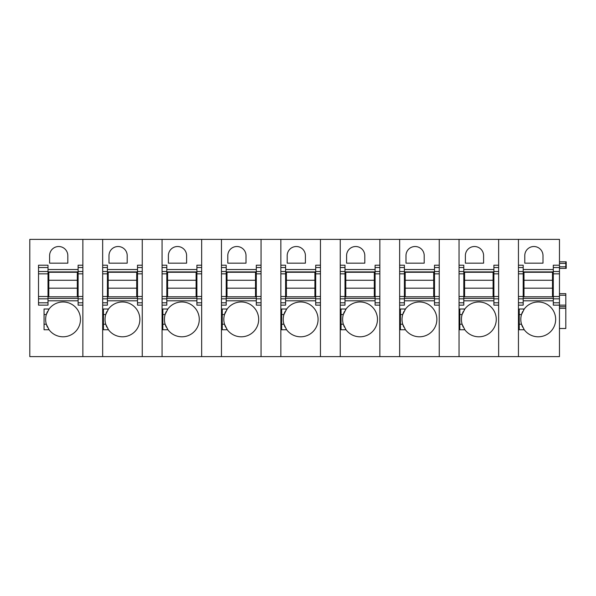 <?xml version="1.0" encoding="UTF-8"?>
<svg xmlns="http://www.w3.org/2000/svg" width="596" height="596" viewBox="0 0 596 596"><rect width="100%" height="100%" fill="white"/><g stroke="black" fill="none" stroke-linecap="round" stroke-linejoin="round"><path stroke-width="0.89" d="M82.859 298.827L82.859 302.798L78.113 302.798L78.113 298.827L82.859 298.827L82.859 239.391L559.465 239.391L559.465 271.508L553.289 271.508L553.289 305.13L559.465 305.13L559.465 356.609L518.445 356.609L518.445 239.391L518.445 265.213L523.199 265.213L523.199 271.508L518.445 271.508M82.859 267.537L78.113 267.537L78.113 265.213L82.859 265.213L82.859 239.391L29.8 239.391L29.8 356.609L82.859 356.609L82.859 302.798M48.507 328.955A17.426 17.426 0 0 0 49.066 329.759L44.052 329.759L44.052 309.011L49.066 309.011A17.426 17.426 0 0 0 48.507 309.808M44.052 324.217L46.324 324.217L49.066 329.759A17.426 17.426 0 0 0 80.482 319.382A17.426 17.426 0 0 0 49.066 309.011L46.324 314.554A17.426 17.426 0 0 0 47.486 327.189M67.817 263.156L49.602 263.156L49.602 255.632A9.111 9.111 0 0 1 58.706 246.52A9.111 9.111 0 0 1 67.817 255.632L67.817 263.156M78.113 302.798L78.113 305.13L82.859 305.13L82.859 356.609L102.661 356.609L102.661 298.827L107.414 298.827L107.414 296.503L102.661 296.503L102.661 298.827M78.113 298.827L78.113 267.537M48.015 267.537L38.509 267.537L38.509 265.213L48.015 265.213L48.015 271.508L38.509 271.508L38.509 305.13L48.015 305.13L48.015 302.798L38.509 302.798M38.509 273.84L48.015 273.84L48.015 271.508M48.015 273.84L48.015 296.503L38.509 296.503M38.509 298.827L48.015 298.827L48.015 296.503M48.015 298.827L48.015 302.798M38.509 267.537L38.509 271.508M47.486 311.574A17.426 17.426 0 0 0 46.324 314.554L44.052 314.554M48.015 276.656L48.805 276.656M77.316 276.656L78.113 276.656M48.015 293.284L48.805 293.284M77.316 293.284L78.113 293.284M48.015 298.432L78.113 298.432M48.015 271.903L78.113 271.903M137.505 267.537L142.258 267.537L142.258 239.391L142.258 265.213L137.505 265.213L137.505 305.13L142.258 305.13L142.258 302.798L137.505 302.798M142.258 267.537L142.258 302.798M107.414 298.827L107.414 305.13L102.661 305.13L102.661 356.609L142.258 356.609L142.258 305.13L142.258 356.609L162.06 356.609L162.06 298.827L166.813 298.827L166.813 296.503L162.06 296.503L162.06 298.827M107.414 276.656L108.204 276.656M136.715 276.656L137.505 276.656M107.414 293.284L108.204 293.284M136.715 293.284L137.505 293.284M107.414 298.432L137.505 298.432M106.885 311.574A17.426 17.426 0 0 0 105.723 314.554L108.465 309.011L103.451 309.011L103.451 329.759L108.465 329.759A17.426 17.426 0 0 0 139.881 319.382A17.426 17.426 0 0 0 107.906 309.808M107.414 271.508L107.414 265.213L102.661 265.213L102.661 239.391L102.661 273.84L107.414 273.84L107.414 271.508L102.661 271.508M127.209 255.632L127.209 263.156L108.994 263.156L108.994 255.632A9.111 9.111 0 0 1 118.105 246.52A9.111 9.111 0 0 1 127.209 255.632M107.414 271.903L137.505 271.903M107.414 273.84L107.414 296.503M102.661 296.503L102.661 273.84M103.451 314.554L105.723 314.554A17.426 17.426 0 0 0 106.885 327.189M107.906 328.955A17.426 17.426 0 0 0 108.465 329.759L105.723 324.217L103.451 324.217M196.904 267.537L201.657 267.537L201.657 239.391L201.657 265.213L196.904 265.213L196.904 305.13L201.657 305.13L201.657 302.798L196.904 302.798M201.657 267.537L201.657 302.798M166.813 298.827L166.813 305.13L162.06 305.13L162.06 356.609L201.657 356.609L201.657 305.13L201.657 356.609L221.459 356.609L221.459 298.827L226.212 298.827L226.212 296.503L221.459 296.503L221.459 298.827M166.813 276.656L167.603 276.656M196.114 276.656L196.904 276.656M166.813 293.284L167.603 293.284M196.114 293.284L196.904 293.284M166.813 298.432L196.904 298.432M166.284 311.574A17.426 17.426 0 0 0 165.114 314.554L167.863 309.011L162.85 309.011L162.85 329.759L167.863 329.759A17.426 17.426 0 0 0 199.28 319.382A17.426 17.426 0 0 0 167.305 309.808M166.813 271.508L166.813 265.213L162.06 265.213L162.06 239.391L162.06 273.84L166.813 273.84L166.813 271.508L162.06 271.508M186.608 255.632L186.608 263.156L168.392 263.156L168.392 255.632A9.111 9.111 0 0 1 177.504 246.52A9.111 9.111 0 0 1 186.608 255.632M166.813 271.903L196.904 271.903M166.813 273.84L166.813 296.503M162.06 296.503L162.06 273.84M162.85 314.554L165.114 314.554A17.426 17.426 0 0 0 166.284 327.189M167.305 328.955A17.426 17.426 0 0 0 167.863 329.759L165.114 324.217L162.85 324.217M256.302 267.537L261.055 267.537L261.055 239.391L261.055 265.213L256.302 265.213L256.302 305.13L261.055 305.13L261.055 302.798L256.302 302.798M261.055 267.537L261.055 302.798M226.212 298.827L226.212 305.13L221.459 305.13L221.459 356.609L261.055 356.609L261.055 305.13L261.055 356.609L280.858 356.609L280.858 298.827L285.603 298.827L285.603 296.503L280.858 296.503L280.858 298.827M226.212 276.656L227.001 276.656M255.513 276.656L256.302 276.656M226.212 293.284L227.001 293.284M255.513 293.284L256.302 293.284M226.212 298.432L256.302 298.432M225.675 311.574A17.426 17.426 0 0 0 224.513 314.554L227.255 309.011L222.248 309.011L222.248 329.759L227.255 329.759A17.426 17.426 0 0 0 258.679 319.382A17.426 17.426 0 0 0 226.696 309.808M226.212 271.508L226.212 265.213L221.459 265.213L221.459 239.391L221.459 273.84L226.212 273.84L226.212 271.508L221.459 271.508M246.006 255.632L246.006 263.156L227.791 263.156L227.791 255.632A9.111 9.111 0 0 1 236.903 246.52A9.111 9.111 0 0 1 246.006 255.632M226.212 271.903L256.302 271.903M226.212 273.84L226.212 296.503M221.459 296.503L221.459 273.84M222.248 314.554L224.513 314.554A17.426 17.426 0 0 0 225.675 327.189M226.696 328.955A17.426 17.426 0 0 0 227.255 329.759L224.513 324.217L222.248 324.217M315.701 267.537L320.454 267.537L320.454 239.391L320.454 265.213L315.701 265.213L315.701 305.13L320.454 305.13L320.454 302.798L315.701 302.798M320.454 267.537L320.454 302.798M285.603 298.827L285.603 305.13L280.858 305.13L280.858 356.609L320.454 356.609L320.454 305.13L320.454 356.609L340.249 356.609L340.249 298.827L345.002 298.827L345.002 296.503L340.249 296.503L340.249 298.827M285.603 276.656L286.4 276.656M314.911 276.656L315.701 276.656M285.603 293.284L286.4 293.284M314.911 293.284L315.701 293.284M285.603 298.432L315.701 298.432M285.074 311.574A17.426 17.426 0 0 0 283.912 314.554L286.654 309.011L281.647 309.011L281.647 329.759L286.654 329.759A17.426 17.426 0 0 0 318.078 319.382A17.426 17.426 0 0 0 286.095 309.808M285.603 271.508L285.603 265.213L280.858 265.213L280.858 239.391L280.858 273.84L285.603 273.84L285.603 271.508L280.858 271.508M305.405 255.632L305.405 263.156L287.19 263.156L287.19 255.632A9.111 9.111 0 0 1 296.294 246.52A9.111 9.111 0 0 1 305.405 255.632M285.603 271.903L315.701 271.903M285.603 273.84L285.603 296.503M280.858 296.503L280.858 273.84M281.647 314.554L283.912 314.554A17.426 17.426 0 0 0 285.074 327.189M286.095 328.955A17.426 17.426 0 0 0 286.654 329.759L283.912 324.217L281.647 324.217M375.1 267.537L379.853 267.537L379.853 239.391L379.853 265.213L375.1 265.213L375.1 305.13L379.853 305.13L379.853 302.798L375.1 302.798M379.853 267.537L379.853 302.798M345.002 298.827L345.002 305.13L340.249 305.13L340.249 356.609L379.853 356.609L379.853 305.13L379.853 356.609L399.648 356.609L399.648 298.827L404.401 298.827L404.401 296.503L399.648 296.503L399.648 298.827M345.002 276.656L345.792 276.656M374.303 276.656L375.1 276.656M345.002 293.284L345.792 293.284M374.303 293.284L375.1 293.284M345.002 298.432L375.1 298.432M344.473 311.574A17.426 17.426 0 0 0 343.311 314.554L346.053 309.011L341.046 309.011L341.046 329.759L346.053 329.759A17.426 17.426 0 0 0 377.477 319.382A17.426 17.426 0 0 0 345.494 309.808M345.002 271.508L345.002 265.213L340.249 265.213L340.249 239.391L340.249 273.84L345.002 273.84L345.002 271.508L340.249 271.508M364.804 255.632L364.804 263.156L346.589 263.156L346.589 255.632A9.111 9.111 0 0 1 355.693 246.52A9.111 9.111 0 0 1 364.804 255.632M345.002 271.903L375.1 271.903M345.002 273.84L345.002 296.503M340.249 296.503L340.249 273.84M341.046 314.554L343.311 314.554A17.426 17.426 0 0 0 344.473 327.189M345.494 328.955A17.426 17.426 0 0 0 346.053 329.759L343.311 324.217L341.046 324.217M434.499 267.537L439.245 267.537L439.245 239.391L439.245 265.213L434.499 265.213L434.499 305.13L439.245 305.13L439.245 302.798L434.499 302.798M439.245 267.537L439.245 302.798M404.401 298.827L404.401 305.13L399.648 305.13L399.648 356.609L439.245 356.609L439.245 305.13L439.245 356.609L459.047 356.609L459.047 298.827L463.8 298.827L463.8 296.503L459.047 296.503L459.047 298.827M404.401 276.656L405.191 276.656M433.702 276.656L434.499 276.656M404.401 293.284L405.191 293.284M433.702 293.284L434.499 293.284M404.401 298.432L434.499 298.432M403.872 311.574A17.426 17.426 0 0 0 402.71 314.554L405.451 309.011L400.438 309.011L400.438 329.759L405.451 329.759A17.426 17.426 0 0 0 436.868 319.382A17.426 17.426 0 0 0 404.893 309.808M404.401 271.508L404.401 265.213L399.648 265.213L399.648 239.391L399.648 273.84L404.401 273.84L404.401 271.508L399.648 271.508M424.203 255.632L424.203 263.156L405.988 263.156L405.988 255.632A9.111 9.111 0 0 1 415.092 246.52A9.111 9.111 0 0 1 424.203 255.632M404.401 271.903L434.499 271.903M404.401 273.84L404.401 296.503M399.648 296.503L399.648 273.84M400.438 314.554L402.71 314.554A17.426 17.426 0 0 0 403.872 327.189M404.893 328.955A17.426 17.426 0 0 0 405.451 329.759L402.71 324.217L400.438 324.217M493.89 267.537L498.643 267.537L498.643 239.391L498.643 265.213L493.89 265.213L493.89 305.13L498.643 305.13L498.643 302.798L493.89 302.798M498.643 267.537L498.643 302.798M463.8 298.827L463.8 305.13L459.047 305.13L459.047 356.609L498.643 356.609L498.643 305.13L498.643 356.609L518.445 356.609L518.445 305.13L523.199 305.13L523.199 302.798L518.445 302.798M463.8 276.656L464.589 276.656M493.101 276.656L493.89 276.656M463.8 293.284L464.589 293.284M493.101 293.284L493.89 293.284M463.8 298.432L493.89 298.432M463.271 311.574A17.426 17.426 0 0 0 462.109 314.554L464.85 309.011L459.836 309.011L459.836 329.759L464.85 329.759A17.426 17.426 0 0 0 496.267 319.382A17.426 17.426 0 0 0 464.291 309.808M463.8 271.508L463.8 265.213L459.047 265.213L459.047 239.391L459.047 273.84L463.8 273.84L463.8 271.508L459.047 271.508M483.594 255.632L483.594 263.156L465.379 263.156L465.379 255.632A9.111 9.111 0 0 1 474.49 246.52A9.111 9.111 0 0 1 483.594 255.632M463.8 271.903L493.89 271.903M463.8 273.84L463.8 296.503M459.047 296.503L459.047 273.84M459.836 314.554L462.109 314.554A17.426 17.426 0 0 0 463.271 327.189M464.291 328.955A17.426 17.426 0 0 0 464.85 329.759L462.109 324.217L459.836 324.217M559.465 266.799L565.805 266.799L565.805 268.379L559.465 268.379L566.2 268.379L566.2 261.808L559.465 261.808L565.805 261.808L565.805 263.387L566.2 263.387M559.465 328.493L565.805 328.493L565.805 306.709L559.465 306.709L565.805 306.709L565.805 305.13L559.465 305.13L559.465 271.508M523.69 328.955A17.426 17.426 0 0 0 524.249 329.759L519.235 329.759L519.235 309.011L524.249 309.011A17.426 17.426 0 0 0 523.69 309.808M519.235 324.217L521.5 324.217L524.249 329.759A17.426 17.426 0 0 0 555.666 319.382A17.426 17.426 0 0 0 524.249 309.011L521.5 314.554A17.426 17.426 0 0 0 522.67 327.189M559.465 265.213L553.289 265.213L553.289 271.508M542.993 263.156L524.778 263.156L524.778 255.632A9.111 9.111 0 0 1 533.889 246.52A9.111 9.111 0 0 1 542.993 255.632L542.993 263.156M559.465 293.642L565.805 293.642L565.805 305.13M566.2 266.799L565.805 266.799L565.805 263.387L559.465 263.387M518.445 273.84L523.199 273.84L523.199 271.508M523.199 273.84L523.199 296.503L518.445 296.503M518.445 298.827L523.199 298.827L523.199 296.503M523.199 298.827L523.199 302.798M522.67 311.574A17.426 17.426 0 0 0 521.5 314.554L519.235 314.554M523.199 276.656L523.988 276.656M552.499 276.656L553.289 276.656M523.199 293.284L523.988 293.284M552.499 293.284L553.289 293.284M523.199 298.432L553.289 298.432M523.199 271.903L553.289 271.903M48.805 288.173L48.805 272.26L77.316 272.26L77.316 296.815L48.805 296.815L48.805 288.181L77.316 288.181M48.805 280.262L77.316 280.262M108.204 288.173L108.204 272.26L136.715 272.26L136.715 296.815L108.204 296.815L108.204 288.181L136.715 288.181M108.204 280.262L136.715 280.262M167.603 288.173L167.603 272.26L196.114 272.26L196.114 296.815L167.603 296.815L167.603 288.181L196.114 288.181M167.603 280.262L196.114 280.262M227.001 288.173L227.001 272.26L255.513 272.26L255.513 296.815L227.001 296.815L227.001 288.181L255.513 288.181M227.001 280.262L255.513 280.262M286.4 288.173L286.4 272.26L314.911 272.26L314.911 296.815L286.4 296.815L286.4 288.181L314.911 288.181M286.4 280.262L314.911 280.262M345.792 288.173L345.792 272.26L374.303 272.26L374.303 296.815L345.792 296.815L345.792 288.181L374.303 288.181M345.792 280.262L374.303 280.262M405.191 288.173L405.191 272.26L433.702 272.26L433.702 296.815L405.191 296.815L405.191 288.181L433.702 288.181M405.191 280.262L433.702 280.262M464.589 288.173L464.589 272.26L493.101 272.26L493.101 296.815L464.589 296.815L464.589 288.181L493.101 288.181M464.589 280.262L493.101 280.262M523.988 288.173L523.988 272.26L552.499 272.26L552.499 296.815L523.988 296.815L523.988 288.181L552.499 288.181M523.988 280.262L552.499 280.262M78.113 269.526L48.015 269.526M78.113 300.809L48.015 300.809M82.859 296.503L78.113 296.503M78.113 273.84L82.859 273.84M82.859 271.508L78.113 271.508M137.505 300.809L107.414 300.809M137.505 298.827L142.258 298.827M142.258 296.503L137.505 296.503M137.505 273.84L142.258 273.84M142.258 271.508L137.505 271.508M137.505 269.526L107.414 269.526M107.414 302.798L102.661 302.798M107.414 267.537L102.661 267.537M196.904 300.809L166.813 300.809M196.904 298.827L201.657 298.827M201.657 296.503L196.904 296.503M196.904 273.84L201.657 273.84M201.657 271.508L196.904 271.508M196.904 269.526L166.813 269.526M166.813 302.798L162.06 302.798M166.813 267.537L162.06 267.537M256.302 300.809L226.212 300.809M256.302 298.827L261.055 298.827M261.055 296.503L256.302 296.503M256.302 273.84L261.055 273.84M261.055 271.508L256.302 271.508M256.302 269.526L226.212 269.526M226.212 302.798L221.459 302.798M226.212 267.537L221.459 267.537M315.701 300.809L285.603 300.809M315.701 298.827L320.454 298.827M320.454 296.503L315.701 296.503M315.701 273.84L320.454 273.84M320.454 271.508L315.701 271.508M315.701 269.526L285.603 269.526M285.603 302.798L280.858 302.798M285.603 267.537L280.858 267.537M375.1 300.809L345.002 300.809M375.1 298.827L379.853 298.827M379.853 296.503L375.1 296.503M375.1 273.84L379.853 273.84M379.853 271.508L375.1 271.508M375.1 269.526L345.002 269.526M345.002 302.798L340.249 302.798M345.002 267.537L340.249 267.537M434.499 300.809L404.401 300.809M434.499 298.827L439.245 298.827M439.245 296.503L434.499 296.503M434.499 273.84L439.245 273.84M439.245 271.508L434.499 271.508M434.499 269.526L404.401 269.526M404.401 302.798L399.648 302.798M404.401 267.537L399.648 267.537M493.89 300.809L463.8 300.809M493.89 298.827L498.643 298.827M498.643 296.503L493.89 296.503M493.89 273.84L498.643 273.84M498.643 271.508L493.89 271.508M493.89 269.526L463.8 269.526M463.8 302.798L459.047 302.798M463.8 267.537L459.047 267.537M553.289 300.809L523.199 300.809M559.465 302.798L553.289 302.798M559.465 298.827L553.289 298.827M559.465 296.503L553.289 296.503M559.465 273.84L553.289 273.84M553.289 267.537L559.465 267.537M553.289 269.526L523.199 269.526M559.465 308.296L565.805 308.296M559.465 295.229L565.805 295.229M559.465 268.379L565.805 268.379M523.199 267.537L518.445 267.537"/></g></svg>
